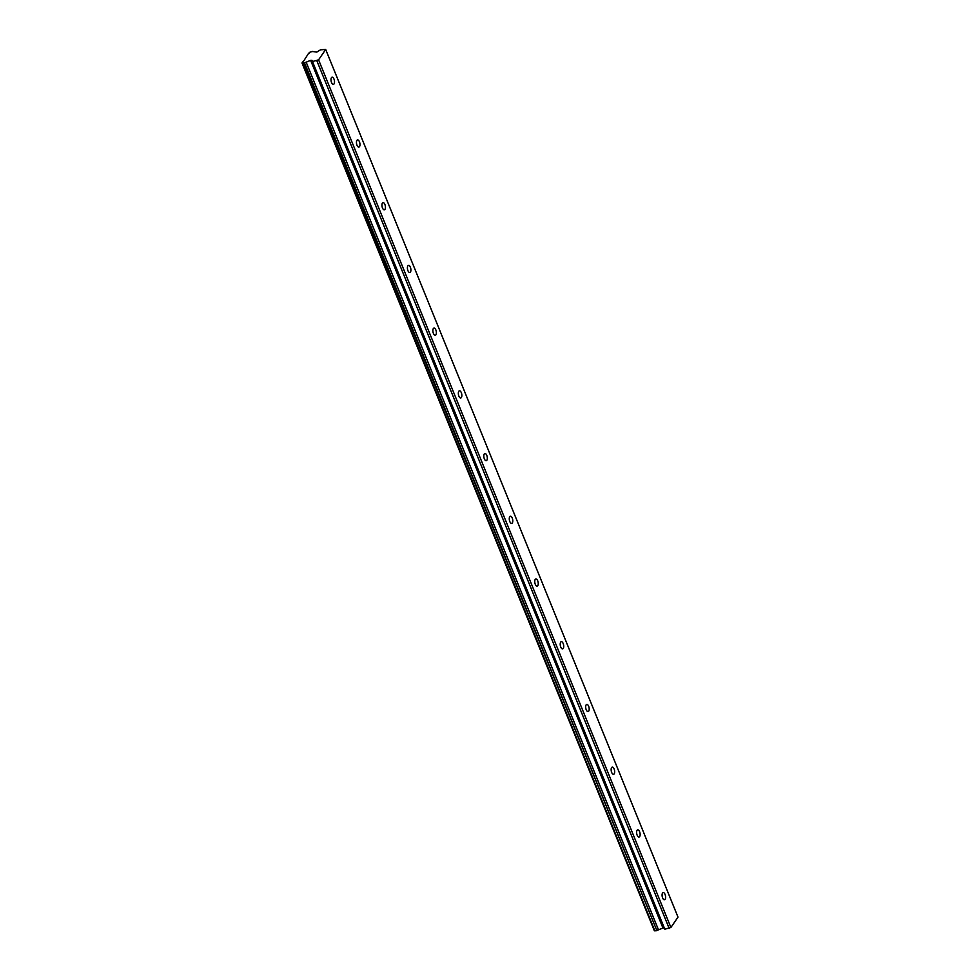 <?xml version="1.0" encoding="UTF-8"?>
<svg xmlns="http://www.w3.org/2000/svg" width="980" height="980" viewBox="0 0 980 980"><rect width="100%" height="100%" fill="white"/><g stroke="black" fill="none" stroke-linecap="round" stroke-linejoin="round"><path stroke-width="1.47" d="M333.96 79.013A3.638 1.654 79.6 0 0 332.098 77.2A3.638 1.654 79.6 0 0 331.534 82.54A3.638 1.654 79.6 0 0 333.408 84.366A3.638 1.654 79.6 0 0 333.96 79.013M665.053 894.397A3.638 1.654 79.6 0 0 663.191 892.584A3.638 1.654 79.6 0 0 662.627 897.925A3.638 1.654 79.6 0 0 664.501 899.75A3.638 1.654 79.6 0 0 665.053 894.397M639.585 831.677A3.638 1.654 79.6 0 0 637.723 829.852A3.638 1.654 79.6 0 0 637.159 835.205A3.638 1.654 79.6 0 0 639.021 837.03A3.638 1.654 79.6 0 0 639.585 831.677M614.117 768.957A3.638 1.654 79.6 0 0 612.243 767.132A3.638 1.654 79.6 0 0 611.692 772.485A3.638 1.654 79.6 0 0 613.554 774.31A3.638 1.654 79.6 0 0 614.117 768.957M588.649 706.237A3.638 1.654 79.6 0 0 586.775 704.412A3.638 1.654 79.6 0 0 586.224 709.765A3.638 1.654 79.6 0 0 588.086 711.578A3.638 1.654 79.6 0 0 588.649 706.237M563.169 643.517A3.638 1.654 79.6 0 0 561.307 641.692A3.638 1.654 79.6 0 0 560.756 647.033A3.638 1.654 79.6 0 0 562.618 648.858A3.638 1.654 79.6 0 0 563.169 643.517M537.702 580.797A3.638 1.654 79.6 0 0 535.84 578.972A3.638 1.654 79.6 0 0 535.288 584.313A3.638 1.654 79.6 0 0 537.15 586.138A3.638 1.654 79.6 0 0 537.702 580.797M512.234 518.065A3.638 1.654 79.6 0 0 510.372 516.252A3.638 1.654 79.6 0 0 509.821 521.593A3.638 1.654 79.6 0 0 511.683 523.418A3.638 1.654 79.6 0 0 512.234 518.065M486.766 455.345A3.638 1.654 79.6 0 0 484.904 453.52A3.638 1.654 79.6 0 0 484.353 458.873A3.638 1.654 79.6 0 0 486.215 460.698A3.638 1.654 79.6 0 0 486.766 455.345M461.298 392.625A3.638 1.654 79.6 0 0 459.436 390.8A3.638 1.654 79.6 0 0 458.885 396.153A3.638 1.654 79.6 0 0 460.747 397.978A3.638 1.654 79.6 0 0 461.298 392.625M435.83 329.905A3.638 1.654 79.6 0 0 433.969 328.079A3.638 1.654 79.6 0 0 433.417 333.433A3.638 1.654 79.6 0 0 435.279 335.246A3.638 1.654 79.6 0 0 435.83 329.905M410.363 267.185A3.638 1.654 79.6 0 0 408.501 265.36A3.638 1.654 79.6 0 0 407.95 270.701A3.638 1.654 79.6 0 0 409.812 272.526A3.638 1.654 79.6 0 0 410.363 267.185M384.895 204.465A3.638 1.654 79.6 0 0 383.033 202.639A3.638 1.654 79.6 0 0 382.482 207.981A3.638 1.654 79.6 0 0 384.344 209.806A3.638 1.654 79.6 0 0 384.895 204.465M359.427 141.733A3.638 1.654 79.6 0 0 357.565 139.919A3.638 1.654 79.6 0 0 357.002 145.261A3.638 1.654 79.6 0 0 358.876 147.086A3.638 1.654 79.6 0 0 359.427 141.733M325.691 49.466L678.001 917.121L670.896 927.484L318.586 59.829L325.691 49.466L320.546 49.796L316.748 52.111L313.429 51.609A2.009 0.747 157.9 0 1 312.375 51.425L309.178 52.491A2.009 0.747 -22.1 0 1 309.312 52.638A2.009 0.747 -22.1 0 1 308.259 53.839L303.163 61.826M670.896 927.484L664.808 929.199L664.256 927.938L662.946 927.999L658.486 929.836A2.009 0.747 -22.1 0 0 656.845 930.522L303.959 63.1L302.097 62.83A2.009 0.747 -22.1 0 0 303.151 61.63A2.009 0.747 -22.1 0 0 303.016 61.483M303.959 63.1L304.523 62.867A2.009 0.747 157.9 0 1 306.164 62.193L310.623 60.343L311.934 60.282L312.498 61.544L664.808 929.199M318.586 59.829L312.498 61.544M669.168 928.403L316.846 60.748M656.282 930.755L654.309 930.62L301.999 62.965M658.486 929.836L306.164 62.193M656.845 930.522L304.523 62.867M302.624 63.345L654.946 931M310.623 60.343L662.946 927.999M664.256 927.938L311.934 60.282"/></g></svg>
